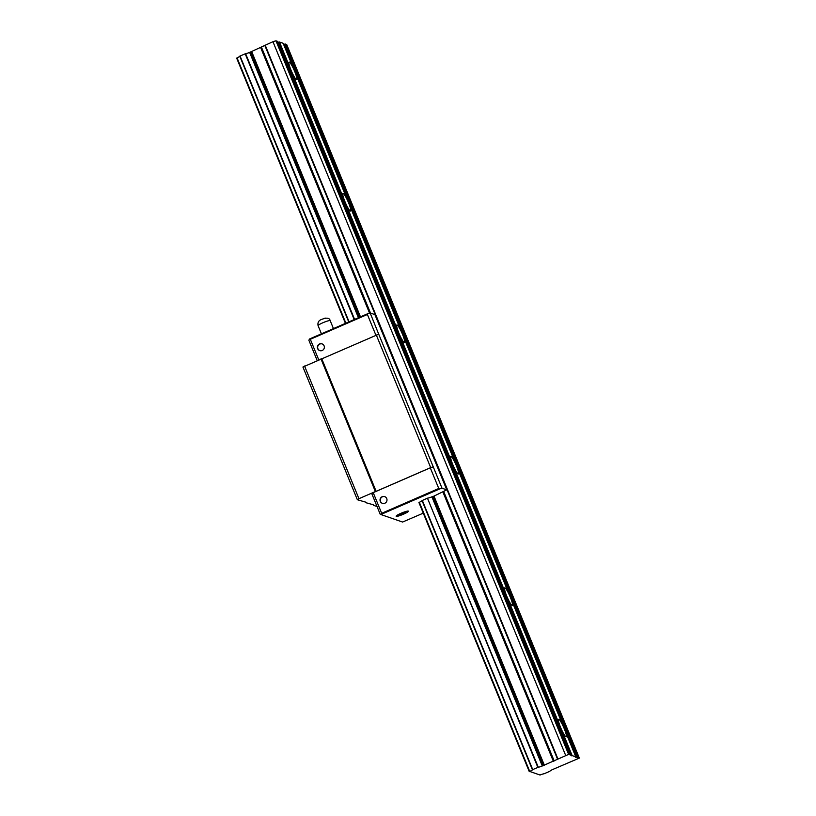 <?xml version="1.0" encoding="UTF-8"?>
<svg xmlns="http://www.w3.org/2000/svg" width="816" height="816" viewBox="0 0 816 816"><rect width="100%" height="100%" fill="white"/><g stroke="black" fill="none" stroke-linecap="round" stroke-linejoin="round"><path stroke-width="1.22" d="M572.149 755.606L279.48 42.024L283.152 43.289L294.698 71.461A9.557 1.438 -113.5 0 1 296.677 79.591A9.557 1.438 -113.5 0 1 296.463 79.591A9.557 1.438 -113.5 0 1 291.037 70.186A9.557 1.438 -113.5 0 1 289.058 62.057A9.557 1.438 -113.5 0 1 289.272 62.067A9.557 1.438 -113.5 0 1 294.698 71.461L348.616 202.909A9.557 1.438 -113.5 0 1 350.594 211.038A9.557 1.438 -113.5 0 1 350.37 211.038A9.557 1.438 -113.5 0 1 344.944 201.644A9.557 1.438 -113.5 0 1 342.965 193.504A9.557 1.438 -113.5 0 1 343.189 193.514A9.557 1.438 -113.5 0 1 348.616 202.909L402.523 334.356A9.557 1.438 -113.5 0 1 404.501 342.485A9.557 1.438 -113.5 0 1 404.287 342.485A9.557 1.438 -113.5 0 1 398.861 333.091A9.557 1.438 -113.5 0 1 396.882 324.952A9.557 1.438 -113.5 0 1 397.096 324.962A9.557 1.438 -113.5 0 1 402.523 334.356L456.43 465.803A9.557 1.438 -113.5 0 1 458.408 473.943A9.557 1.438 -113.5 0 1 458.194 473.933A9.557 1.438 -113.5 0 1 452.768 464.539A9.557 1.438 -113.5 0 1 450.789 456.399A9.557 1.438 -113.5 0 1 451.003 456.409A9.557 1.438 -113.5 0 1 456.43 465.803L510.347 597.251A9.557 1.438 -113.5 0 1 512.326 605.39A9.557 1.438 -113.5 0 1 512.111 605.38A9.557 1.438 -113.5 0 1 506.685 595.986A9.557 1.438 -113.5 0 1 504.696 587.857A9.557 1.438 -113.5 0 1 504.92 587.857A9.557 1.438 -113.5 0 1 510.347 597.251L564.254 728.698A9.557 1.438 -113.5 0 1 566.233 736.838A9.557 1.438 -113.5 0 1 566.018 736.828A9.557 1.438 -113.5 0 1 560.592 727.433A9.557 1.438 -113.5 0 1 558.613 719.304A9.557 1.438 -113.5 0 1 558.827 719.304A9.557 1.438 -113.5 0 1 564.254 728.698L575.81 756.871L575.321 757.187L579.34 758.095L552.595 769.549A4.468 0.602 157.7 0 0 549.913 771.242L544.058 773.792A4.468 0.602 157.7 0 0 540.029 775.016L529.727 771.446A4.468 0.602 157.7 0 0 532.409 769.753L538.264 767.213A4.468 0.602 157.7 0 0 542.293 765.979L568.609 754.382L575.81 756.871M570.047 754.871L277.389 41.3L275.951 40.8L272.952 41.698L249.635 52.408A4.468 0.602 -22.3 0 1 245.606 53.632L239.751 56.182A4.468 0.602 -22.3 0 1 237.068 57.875L345.454 323.381M245.177 53.764L354.195 319.576M418.945 502.564L419.342 502.289A4.468 0.602 157.7 0 0 422.025 500.596L427.451 498.188L537.836 767.346M245.606 53.632L354.603 319.403M427.451 498.188L538.264 767.213M250.767 52.04L359.54 317.251M427.88 498.056A4.468 0.602 157.7 0 0 431.909 496.832L433.041 496.465L543.425 765.622M251.726 51.694L360.468 316.853M433.041 496.465L433.99 496.108L544.384 765.265M272.952 41.698L565.61 755.269M275.951 40.8L568.609 754.382M279.48 42.024L278.735 42.248L571.394 755.82M278.735 42.248L277.624 41.861M579.34 758.095L286.681 44.513L285.243 44.013L284.488 44.237L577.147 757.819M284.488 44.237L283.376 43.86M285.243 44.013L577.901 757.595M384.846 503.227A3.55 3.478 109.1 0 1 380.032 500.106A3.55 3.478 109.1 0 1 384.673 496.618A3.55 3.478 109.1 0 1 384.846 503.227M384.805 496.658A3.55 3.478 -70.9 0 0 380.287 500.126A3.55 3.478 -70.9 0 0 382.48 503.37M322.208 350.492A3.55 3.478 109.1 0 1 317.383 347.381A3.55 3.478 109.1 0 1 322.034 343.883A3.55 3.478 109.1 0 1 322.208 350.492M322.167 343.934A3.55 3.478 -70.9 0 0 317.648 347.402A3.55 3.478 -70.9 0 0 319.841 350.635M396.27 516.344A6.64 0.898 -22.3 0 1 396.168 516.1A6.64 0.898 -22.3 0 1 401.931 512.897A6.64 0.898 -22.3 0 1 408.316 511.102A6.64 0.898 -22.3 0 1 408.326 511.112A6.64 0.898 -22.3 0 1 403.543 514.172A6.64 0.898 -22.3 0 1 396.27 516.344M438.763 488.488L439.773 488.886L381.449 514.243L381.684 513.305L438.763 488.488L430.287 467.833L433.296 466.936L378.716 334.183L302.93 367.027L357.357 499.729L365.894 502.197M381.684 513.305L373.208 492.65L371.749 493.588L380.215 514.243L380.96 514.559L402.584 522.046L423.28 513.152M433.99 496.108L446.78 489.865L442.017 488.213L439.773 488.886M442.017 488.213L433.296 466.936M310.315 339.293L309.57 338.977L367.894 313.619L367.394 314.476L310.315 339.293L318.74 359.825M367.394 314.476L375.85 335.09M446.78 489.865L374.901 314.599L370.138 312.956L378.716 334.183M370.138 312.956L367.894 313.619M309.57 338.977L308.856 340.231L317.169 360.509M407.194 511.173A5.824 0.796 -22.3 0 1 402.308 513.743A5.824 0.796 -22.3 0 1 397.015 515.345M373.208 492.65L430.287 467.833M433.143 466.885L430.695 467.609L376.278 334.917M430.695 467.609L376.135 491.334L321.708 358.632M376.135 491.334L375.38 491.558L320.953 358.856M375.38 491.558L358.948 498.698L304.531 366.007M358.948 498.698L357.357 499.729M366.129 502.768L373.218 504.737M373.453 505.298L377.063 506.552M325.778 318.128A4.508 4.325 -172.6 0 0 323.87 318.566M529.319 771.712L418.934 502.554L529.319 771.691M237.068 57.875L345.882 323.187M419.342 502.289L529.727 771.446M239.751 56.182L348.748 321.943M422.025 500.596L532.409 769.753M240.057 55.998L349.064 321.81M422.321 500.422L532.715 769.58M249.635 52.408L358.448 317.73M431.909 496.832L542.293 765.979M250.022 52.265L358.826 317.567M432.286 496.689L542.681 765.847M260.732 47.777L369.556 313.13M442.996 492.201L553.391 761.348M261.528 47.369L370.505 313.079M443.802 491.793L554.186 760.951M264.761 45.288L557.42 758.86M265.159 45.084L557.818 758.656M321.433 333.826L318.087 325.676A6.559 0.887 -22.3 0 1 322.891 322.748A6.559 0.887 -22.3 0 1 330.092 320.606A6.559 0.887 -22.3 0 1 330.215 320.698L333.458 328.593M345.443 323.381L236.66 58.13M318.087 325.676C317.444 322.412 318.76 320.28 322.045 319.27C326.839 317.444 329.562 317.924 330.215 320.698"/></g></svg>
